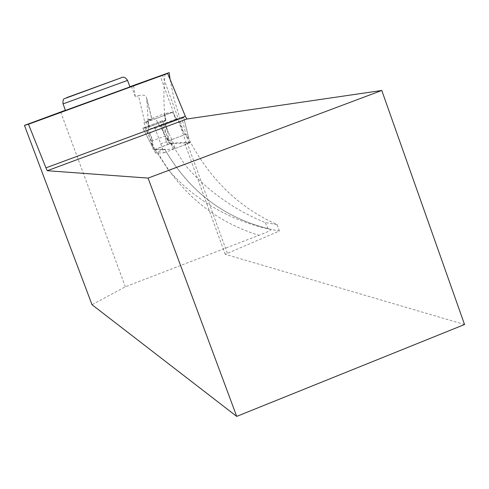 <?xml version="1.0" encoding="UTF-8"?>
<svg xmlns="http://www.w3.org/2000/svg" width="489" height="489" viewBox="0 0 489 489"><rect width="100%" height="100%" fill="white"/><g stroke="black" fill="none" stroke-linecap="round" stroke-linejoin="round"><path stroke-width="0.37" stroke-dasharray="2.44 1.83" d="M155.649 118.717L172.379 112.372L176.107 119.053L159.316 125.435L155.649 118.717L147.904 120.001L149.389 126.798L147.88 127.006L152.293 139.781L152.544 146.883L151.339 144.249L151.621 141.174L144.542 127.458L142.849 128.167L147.88 127.006M175.239 148.503L190.459 142.599L169.347 143.9L153.485 149.952L173.363 149.127L175.239 148.503L171.896 139.585L171.229 140.38L170.948 141.871L171.902 145.832L162.311 125.539L160.062 125.642L160.973 125.208L166.431 138.607L171.902 145.832M159.316 125.435L160.973 125.208M152.293 139.781L146.364 127.501M154.756 149.396L151.657 141.156L164.573 136.235L166.407 137.097L168.399 140.826L162.66 120.655L164.793 120.502L163.937 120.905L168.308 133.674L168.399 140.826M172.379 112.372L164.127 113.851L165.545 120.661L163.937 120.905M176.107 119.053L177.868 118.784L183.338 132.158L188.962 139.304L188.131 136.37L185.832 134.267L181.932 118.173L162.391 125.526L164.805 124.683L171.853 139.609M168.308 133.674L164.793 120.502M188.937 138.992L183.711 117.427L181.932 118.173L183.711 117.421L177.868 118.784M147.904 120.001L164.127 113.851M165.545 120.661L149.389 126.798M166.431 138.607L160.062 125.642M171.896 139.585L185.832 134.267M183.338 132.158L179.506 118.252M152.391 146.657L142.849 128.167L162.586 120.667L160.368 121.449L164.573 136.235M162.66 120.655L143.032 128.063L148.894 126.865C152.794 125.569 169.744 119.157 164.066 120.887L162.586 120.667M154.934 149.5L171.358 143.222L184.469 164.218L168.509 170.203L154.934 149.5L164.585 149.084C189.261 191.737 224.836 218.528 271.303 229.457L271.395 229.494C269.757 230.845 265.606 232.782 258.956 235.301L125.355 286.774L92.024 304.726M171.358 143.222L190.349 142.006C211.156 180.569 240.068 208.094 277.092 224.585L265.13 222.519C233.125 209.396 206.242 189.964 184.469 164.218M165.044 73.98C163.412 90.526 163.552 106.058 165.459 120.587L165.924 120.52L164.695 113.631L172.965 112.146L176.498 118.906L179.94 118.381L174.011 99.108L170.062 79.322M464.55 324.519L225.209 254.292L279.402 230.985L268.18 228.87C228.54 219.781 195.319 200.227 168.509 170.203M148.546 127.006L149.011 126.938L147.715 120.068L151.847 119.383L146.773 99.23L148.546 127.006L165.459 120.587M225.209 254.292L185.087 144.224L186.645 144.133L178.057 119.64L176.223 119.915L160.184 75.917M227.306 253.119L187.269 143.234L185.087 144.224M176.223 119.915L178.424 118.974L162.458 75.165M190.349 142.006L187.269 143.234M279.402 230.985L277.092 224.585M178.424 118.974L179.94 118.381M155.41 153.057L143.974 122.647L146.211 122.293L149.842 129.035L155.123 128.362L163.998 152.806L155.41 153.057L164.695 149.121M146.773 99.23L146.688 98.252C146.04 95.282 143.295 94.438 138.454 95.71L144.811 122.329L151.945 119.395M131.425 86.168L135.337 96.853L138.454 95.71M143.974 122.647L144.811 122.329M60.654 111.981L125.355 286.774M129.885 86.73L65.404 110.251M268.18 228.87L265.13 222.519M65.465 110.41L129.958 86.926M149.842 129.035L176.498 118.906M146.211 122.293L172.965 112.146M147.715 120.068L164.695 113.631M149.011 126.938L165.924 120.52M163.998 152.806L186.645 144.133M160.643 143.882L183.387 135.196M155.123 128.362L178.057 119.64M135.337 96.853L133.583 85.459M153.503 149.952L151.602 144.903M173.363 149.127L171.315 143.674M142.886 128.161L152.544 146.883M169.347 143.9L167.452 138.852M190.429 142.592L188.393 137.14M183.662 117.427L188.962 139.304M189.121 143.185L185.789 134.279M167.617 144.481L164.53 136.248M157.568 152.232C180.997 193.778 214.793 221.468 258.956 235.301M63.05 103.882L127.562 80.398M120.441 78.069L66.724 97.611M190.459 142.599L188.131 136.37M153.485 149.952L151.345 144.249M271.395 229.494C224.94 218.601 189.359 191.774 164.64 149.023M146.688 98.246L151.957 119.432"/><path stroke-width="0.73" d="M129.885 86.73L169.188 72.604L170.062 79.322M162.458 75.165L167.635 73.454L185.343 116.278L45.929 167.861L47.25 170.716L148.081 178.094L236.713 416.396L464.55 324.519L381.775 90.471L148.081 178.094M381.775 90.471L186.859 119.016L185.343 116.278M169.188 72.604L162.434 75.08M65.404 110.251L24.45 125.404L28.478 124.23L167.635 73.454M127.562 80.398L129.958 86.932L65.465 110.41L63.05 103.882C62.788 100.453 63.313 98.699 64.621 98.613L120.618 78.014C123.124 76.388 125.441 77.183 127.562 80.398L63.05 103.882M236.713 416.396L92.024 304.726L24.45 125.404M45.929 167.861L28.478 124.23M186.859 119.016L47.25 170.716M66.724 97.611L120.441 78.069"/></g></svg>
